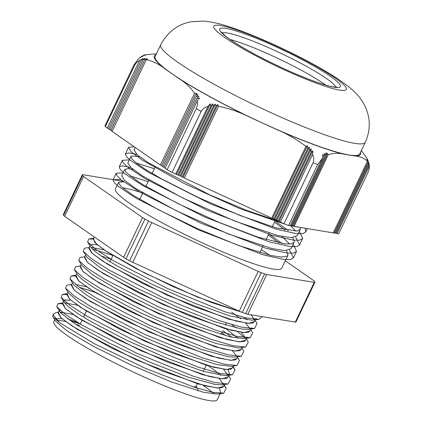<?xml version="1.0" encoding="UTF-8"?>
<svg xmlns="http://www.w3.org/2000/svg" width="422" height="422" viewBox="0 0 422 422"><rect width="100%" height="100%" fill="white"/><g stroke="black" fill="none" stroke-linecap="round" stroke-linejoin="round"><path stroke-width="0.63" d="M255.985 318.526L252.92 320.103L251.697 320.203L229.594 315.856L194.03 303.022L153.487 284.982L117.659 266.25L104.303 258.122L95.098 251.523L90.746 247.076L87.591 241.917L95.936 249.523L113.513 260.785L167.281 288.405L224.425 311.621L245.831 317.861L258.918 319.312L262.305 316.679M90.403 245.087L91.152 244.528L97.26 244.713M244.349 317.523L247.018 319.923M251.533 327.873L250.816 328.611M254.508 328.548L248.511 329.339L241.827 329.06L214.46 321.638L176.185 306.625L136.142 287.82L103.907 269.927L99.882 267.363L87.164 257.436L83.176 251.164L91.563 258.791L109.15 270.054L162.934 297.674L220.057 320.878L241.453 327.113L254.508 328.548L257.014 323.468M101.169 256.027L110.822 259.192M247.176 337.014L246.427 337.848M250.14 337.79L244.143 338.581L229.985 336.84L198.087 326.565L158.139 309.795L119.684 290.758L95.477 276.605L91.912 274.21L81.91 265.538L78.756 260.379L87.085 267.986L104.677 279.253L158.493 306.905L215.674 330.131L237.095 336.371L250.14 337.79L252.672 332.831L250.747 329.519M226.213 328.907L238.198 338.407M245.688 347.037L238.472 347.928L216.37 343.582L180.806 330.753L140.262 312.707L104.434 293.981L91.073 285.852L81.868 279.253L77.521 274.801L74.367 269.642L82.712 277.254L100.283 288.511L154.056 316.131L211.195 339.351L232.606 345.592L245.688 347.037L248.284 342.094L246.342 338.755M241.284 356.273L235.286 357.065L228.603 356.79L201.231 349.363L162.955 334.351L122.918 315.545L90.683 297.652L86.658 295.089L73.934 285.166L69.952 278.895L78.339 286.517L95.926 297.779L149.704 325.399L206.833 348.609L228.228 354.839L241.284 356.273L243.805 351.225M236.911 365.515L230.913 366.307L216.76 364.566L184.862 354.29L144.915 337.521L106.46 318.483L82.248 304.336L78.687 301.941L68.686 293.264L65.526 288.105L73.861 295.716L91.453 306.984L145.268 334.63L202.449 357.856L223.871 364.096L236.911 365.515L239.448 360.562L237.523 357.249M228.149 369.609L229.531 373.982L226.472 375.559L225.248 375.659L203.146 371.313L167.576 358.478L127.038 340.438L91.205 321.706L77.848 313.578L68.644 306.979L64.297 302.532L63.896 300.649L64.703 299.984L70.806 300.169M208.573 365.879L215.536 371.038L220.569 375.38M62.387 303.84L58.02 303.666L56.727 306.62L65.115 314.248L82.696 325.504L136.48 353.13L193.603 376.334L215.004 382.569L228.059 384.004L222.062 384.795L215.373 384.516L188.006 377.094L149.731 362.081L109.694 343.276L77.458 325.383L73.433 322.819L60.71 312.892L59.882 311.779L59.549 309.79M219.24 387.982L220.722 392.471L219.978 393.304M58.4 312.169L56.29 312.496L53.615 313.931L53.51 315.308L59.565 322.651L94.628 343.861L145.859 368.548L194.753 387.407L212.598 392.238L223.686 393.246L217.689 394.037L203.531 392.296L171.633 382.015L131.685 365.252L93.236 346.214L69.023 332.061L65.457 329.666L55.461 320.994L52.961 316.911L52.766 315.725M55.493 318.673L61.992 318.647M70.305 320.725L79.98 323.901M59.565 322.651L52.961 316.911M67.335 318.615L77.606 322.466M223.686 393.246L226.224 388.287L224.071 385.45M223.238 384.558L222.589 383.904M228.059 384.004L230.607 379.003M66.787 294.603L62.393 294.424L61.137 297.373L69.488 304.979L87.059 316.236L140.832 343.856L197.971 367.077L219.382 373.317L232.464 374.768L235.054 369.814L232.886 366.961M95.013 292.351L79.23 287.166M71.624 284.439L66.818 285.188L65.526 288.105M75.612 276.115L71.244 275.935L69.952 278.895M226.303 335.907L221.671 332.773M80.449 265.944L75.617 266.693L74.367 269.642M244.623 337.69L237.591 331.681M84.854 256.713L80.038 257.457L78.756 260.379M112.648 255.379L92.365 249.059M84.611 248.189L83.176 251.164M93.236 239.147L88.847 238.968L87.591 241.917M63.136 312.765L60.341 312.438M58.315 312.354L61.1 317.956L76.994 329.128L135.995 359.744L198.087 383.925L217.356 388.045L222.41 387.607L224.056 385.481M62.72 303.117L65.521 308.73L81.446 319.913L140.51 350.55L202.586 374.71L221.824 378.808L226.836 378.349L228.476 376.218M67.135 293.854L69.883 299.446L85.766 310.613L144.772 341.24L206.901 365.441L226.187 369.561L231.219 369.118L232.875 366.992M71.54 284.623L74.325 290.225L90.213 301.392L149.209 332.014L211.306 356.194L230.576 360.314L235.634 359.882L237.28 357.756M75.944 275.387L78.75 281.005L94.676 292.188L153.74 322.825L215.811 346.979L235.049 351.078L240.06 350.624L241.7 348.488M80.359 266.129L83.108 271.721L98.996 282.888L158.007 313.52L220.136 337.716L239.416 341.836L244.449 341.387L246.1 339.262M84.764 256.892L87.544 262.495L103.427 273.662L162.423 304.278L224.52 328.464L243.8 332.589L248.853 332.156L250.504 330.03M89.169 247.661L91.98 253.274L107.9 264.462L166.964 295.094L229.03 319.248L248.273 323.352L253.284 322.893L254.925 320.762M93.584 238.404L94.681 242.365L104.334 250.077L144.509 272.96L197.67 297.183L241.991 312.306M220.722 392.471L217.277 399.687A90.54 11.178 -154.5 0 1 156.873 382.617A90.54 11.178 -154.5 0 1 67.335 335.606A90.54 11.178 -154.5 0 1 53.842 321.728L54.749 319.829M57.16 320.451A90.54 11.178 -154.5 0 1 65.674 321.559M75.633 324.233A90.54 11.178 -154.5 0 1 79.573 325.483M202.971 385.249A90.54 11.178 -154.5 0 1 214.218 394.101M73.243 314.564L60.072 312.064M58.051 312.892L60.932 317.703L71.962 325.9L111.719 348.118L162.38 371.08L205.002 385.771L218.01 387.976L223.686 386.257M223.66 384.416L219.108 378.465M77.653 305.322L64.482 302.817M63.564 301.34L62.424 303.729L65.331 308.456L76.371 316.658L116.124 338.871L166.78 361.833L209.402 376.524L222.42 378.74L228.128 376.941M228.08 375.174L223.507 369.218M66.861 294.429L69.73 299.209L80.76 307.401M80.787 307.416L120.539 329.635L171.195 352.592L213.812 367.282L226.836 369.498L232.469 367.82L233.355 365.985M86.468 286.833L75.522 284.386M71.281 285.166L74.156 289.972L85.191 298.169L124.949 320.393L175.605 343.35L218.227 358.046L231.235 360.251L236.911 358.526M236.731 356.268L232.332 350.735M75.659 276.004L78.555 280.725L89.596 288.928L129.348 311.146L180.004 334.103L222.626 348.799L235.645 351.009L241.352 349.21M231.847 337.268L222.716 330.584M80.085 266.704L82.96 271.478L93.99 279.67M94.016 279.691L133.763 301.904L184.419 324.866L227.036 339.557L240.06 341.773L245.699 340.09M245.551 337.779L241.136 332.246M236.246 328.021L231.71 324.571M84.505 257.441L87.38 262.247L98.416 270.444L138.173 292.662L188.829 315.624L231.451 330.315L244.459 332.52L250.135 330.801M250.109 328.96L245.562 323.009M240.651 318.774L231.536 312.101M104.107 249.866L90.93 247.361M90.018 245.884L88.878 248.273L91.78 253L102.826 261.202L142.573 283.42L193.234 306.377L235.851 321.068L248.874 323.284L254.582 321.485M254.529 319.718L251.027 314.823M93.315 238.973L96.19 243.758L107.241 251.96L135.794 268.429L173.194 286.649L211.248 302.442L241.6 312.159M295.289 322.102A6.879 0.849 25.5 0 0 295.928 322.039L314.886 282.297A6.879 0.849 -154.5 0 1 314.242 282.36L295.289 322.102L247.777 314.284L266.736 274.543A6.879 0.849 -154.5 0 1 264.605 273.91L245.646 313.651A6.879 0.849 25.5 0 0 247.777 314.284M285.272 260.801L313.609 280.519A6.879 0.849 -154.5 0 1 314.633 281.458L314.881 282.181A6.879 0.849 -154.5 0 1 314.886 282.297M245.646 313.651L242.286 312.417L261.239 272.675A6.879 0.849 -154.5 0 1 258.19 271.399L239.232 311.141A6.879 0.849 25.5 0 0 242.286 312.417M239.232 311.141L132.772 262.305L151.725 222.563A6.879 0.849 -154.5 0 1 148.57 220.991L129.612 260.733A6.879 0.849 25.5 0 0 132.772 262.305M129.612 260.733L126.004 258.77L144.957 219.029A6.879 0.849 -154.5 0 1 142.546 217.578L123.588 257.32A6.879 0.849 25.5 0 0 126.004 258.77M123.588 257.32L64.64 216.301L83.593 176.56A6.879 0.849 -154.5 0 1 82.57 175.615L63.611 215.362A6.879 0.849 25.5 0 0 64.64 216.301M63.611 215.362L63.363 214.634L82.322 174.893A6.879 0.849 -154.5 0 1 82.316 174.777A6.879 0.849 -154.5 0 1 82.96 174.713L123.208 181.339M82.316 174.777L63.363 214.524A6.879 0.849 25.5 0 0 63.363 214.634M82.322 174.893L82.57 175.615M83.593 176.56L142.546 217.578M144.957 219.029L148.57 220.991M151.725 222.563L258.19 271.399M261.239 272.675L264.605 273.91M266.736 274.543L314.242 282.36M300.358 227.426L300.279 229.315L297.014 231.056L275.904 227.774L240.376 215.616L198.931 197.776L161.494 178.817L145.289 169.264L137.018 163.594L132.039 159.178L130.915 156.472L131.316 156.035L139.297 156.499M274.464 222.088L285.05 229.99M292.752 237.633L294.308 240.92L294.118 242.254L291.249 243.921L285.151 243.937L257.926 237.143L219.102 222.42L177.978 203.594L144.398 185.474L139.112 182.204L126.389 172.698L124.754 169.417L128.188 168.61L133.13 169.438M268.292 235.028L278.879 242.93M286.58 250.573L287.946 255.194L287.102 256.133L281.3 257.051L270.792 255.463L238.346 245.409L197.512 228.655L158.071 209.512L132.935 195.143L121.51 186.883L118.492 183L118.571 182.351L123.767 181.755M120.782 179.429L113.075 179.73L113.956 182.272L118.218 186.329L136.127 198.234L198.039 229.716L263.012 254.788L284.301 259.593L290.526 259.546L293.443 257.816L289.492 250.024M282.139 243.531L269.795 234.627M130.641 167.355L122.628 165.883L119.257 166.795L120.122 169.333L124.39 173.389L142.288 185.29L204.211 216.776L269.183 241.848L290.484 246.659L296.687 246.601L299.609 244.876L295.648 237.08M288.316 230.586L275.962 221.687M136.812 154.415L128.81 152.949L125.418 153.851L126.31 156.398L130.551 160.444L148.47 172.355L210.383 203.837L275.366 228.914L296.65 233.714L302.875 233.667L305.776 231.931L305.085 228.207M123.124 172.82L116.161 173.257L117.042 175.805L121.304 179.862L139.213 191.767L201.125 223.249L266.097 248.315L287.387 253.121L293.612 253.073L296.529 251.348L293.184 244.201M129.296 159.88L122.343 160.323L123.208 162.86L127.476 166.917L145.374 178.822L207.297 210.304L272.269 235.376L293.57 240.187L299.773 240.129L302.701 238.409L299.356 231.267M134.122 146.714L128.504 147.378L131.448 152.099L142.589 160.334L184.646 183.728L239.258 208.378L286.322 224.636M290.304 225.601L290.763 225.707M291.243 225.812L291.934 225.96M292.188 226.013L293.053 226.192M292.277 225.833L298.096 227.047M148.169 181.66L130.039 175.905M121.694 175.81L124.712 180.51L136.021 188.671L176.639 210.926L228.344 233.936L271.879 248.532L285.198 250.599L291.069 248.648M289.666 244.106L281.965 236.457M154.346 168.721L136.211 162.971M130.92 156.472L127.834 162.945L130.873 167.566L142.198 175.731L182.805 197.987L234.511 220.991L278.035 235.587L291.375 237.665L297.246 235.692M295.838 231.166L290.594 225.628M134.048 149.91L137.044 154.626L148.344 162.776M148.375 162.797L210.145 195.048L246.796 210.441L278.135 221.07M278.43 221.154L279.348 221.408M287.941 255.194L281.743 268.197A92.117 11.373 -154.5 0 1 220.284 250.832A92.117 11.373 -154.5 0 1 129.19 202.998A92.117 11.373 -154.5 0 1 115.459 188.882L118.571 182.351M122.596 187.816A92.117 11.373 -154.5 0 1 142.736 193.06M261.329 249.629A92.117 11.373 -154.5 0 1 269.595 255.194M161.663 165.598L160.365 165.002L194.589 93.246L197.153 93.373A15.203 5.94 118.5 0 0 195.439 94.786L161.552 165.83L162.85 166.426M195.439 94.786L198.066 94.776A15.166 5.929 118.5 0 0 196.204 96.501L162.739 166.658L164.037 167.254M196.204 96.501L198.91 96.321A15.145 5.919 118.5 0 0 196.852 98.447L163.926 167.481L165.224 168.077M196.852 98.447L199.669 98.046A15.134 5.913 118.5 0 0 197.327 100.768L165.113 168.309L167.117 169.707L196.214 108.707A129.332 15.967 25.5 0 0 201.183 111.408C202.65 108.839 204.902 107.214 207.93 106.534A15.134 5.913 -61.5 0 1 210.267 103.807L210.794 106.027A15.145 5.919 -61.5 0 1 212.846 103.902L213.479 105.89A15.166 5.929 -61.5 0 1 215.341 104.171L216.053 105.991A15.203 5.94 -61.5 0 1 217.768 104.577L218.543 106.265L184.319 178.021L180.98 176.206L215.341 104.171M108.654 128.663L107.357 128.066L139.571 60.525A15.134 14.912 -18.5 0 1 143.095 58.626L141.47 59.861L108.544 128.895L109.841 129.491M141.47 59.861A15.145 14.923 -18.5 0 1 144.709 58.558L143.19 59.565L109.731 129.718L111.028 130.314M143.19 59.565A15.166 14.944 -18.5 0 1 146.239 58.669L144.804 59.507L110.917 130.546L112.215 131.142M144.804 59.507A15.203 14.981 -18.5 0 1 147.705 58.916L146.328 59.618L112.104 131.374L160.365 165.002M180.98 176.206L175.716 174.075L207.93 106.534M176.676 174.233L210.267 103.807M177.862 175.061L210.794 106.027M178.828 175.22L212.846 103.902M180.015 176.048L213.479 105.89M182.167 177.034L216.053 105.991M183.132 177.193L217.768 104.577M312.755 150.849A15.134 8.999 110.2 0 1 312.565 154.563L280.35 222.104L279.158 221.276L312.755 150.849L311.125 152.078A15.145 9.004 110.2 0 0 311.03 148.966L277.011 220.289L274.859 219.298L309.221 147.262A15.166 9.02 110.2 0 1 309.511 149.968L276.046 220.126M279.158 221.276L277.011 220.289M278.198 221.112L311.125 152.078M274.859 219.298L272.707 218.311L307.348 145.695A15.203 9.041 110.2 0 1 307.78 148.096L309.221 147.262M273.894 219.139L307.78 148.096M309.511 149.968L311.03 148.966M272.707 218.311L271.747 218.153L305.971 146.397L307.348 145.695M312.565 154.563C313.968 157.279 314.142 160.012 313.071 162.765L283.974 223.765A129.332 15.967 -154.5 0 0 288.611 225.475L290.236 225.744L322.45 158.203A15.134 8.999 -69.8 0 0 322.64 154.489L324.128 156.868A15.145 9.004 -69.8 0 0 324.033 153.756L325.626 155.908A15.166 9.02 -69.8 0 0 325.336 153.197L327.013 155.185A15.203 9.041 -69.8 0 0 326.581 152.78L328.316 154.631L294.092 226.382L293.237 225.992M324.128 156.868L291.201 225.902L290.347 225.512M325.626 155.908L292.166 226.065L291.312 225.675M293.126 226.224L327.013 155.185M294.092 226.382L333.259 232.886L367.483 161.13L366.707 159.442A15.203 14.981 -18.5 0 1 368.105 162.006L334.224 233.049L333.369 232.654M368.105 162.006L367.393 160.181A15.166 14.944 -18.5 0 1 368.649 163.05L335.184 233.208L334.329 232.817M368.649 163.05L368.016 161.062A15.145 14.923 -18.5 0 1 369.076 164.332L336.149 233.366L335.295 232.976M369.076 164.332L368.554 162.111A15.134 14.912 -18.5 0 1 369.329 165.988L337.115 233.53L336.26 233.134M144.609 55.071L146.323 54.797A15.203 14.981 161.5 0 0 143.422 55.387L143.29 55.657M143.422 55.387L145.084 55.213A15.166 14.944 161.5 0 0 142.035 56.11L141.882 56.427M142.035 56.11L143.775 55.773A15.145 14.923 161.5 0 0 140.537 57.07L142.388 56.506A15.134 14.912 161.5 0 0 138.859 58.405L134.117 64.677L105.02 125.677A129.332 15.967 -154.5 0 0 105.352 126.669L134.449 65.668C135.826 63.084 137.535 61.369 139.571 60.525M140.352 57.455L140.537 57.07M107.357 128.066L105.352 126.669M197.327 100.768C197.744 103.321 197.369 105.969 196.214 108.707M146.328 59.618C153.281 61.327 159.69 64.55 165.561 69.287L178.031 77.975C184.367 81.741 189.884 86.832 194.589 93.246M218.543 106.265C230.222 108.76 241.474 112.785 252.298 118.345L274.891 128.715C286.174 133.305 296.534 139.197 305.971 146.397M283.974 223.765L280.35 222.104M271.747 218.153L184.319 178.021M361.728 151.013L367.636 159.316L369.329 165.988C369.508 167.85 369.013 170.119 367.831 172.798L338.739 233.799L337.115 233.53M328.316 154.631C334.171 153.059 339.457 152.933 344.178 154.241L354.295 155.918C359.481 156.256 363.875 157.992 367.483 161.13M362.155 151.461L361.316 150.585M156.404 53.821L144.725 54.834M175.716 174.075L172.086 172.408A129.332 15.967 -154.5 0 1 167.117 169.707M325.663 85.07A63.427 7.828 25.5 0 0 230.132 39.504M172.086 172.408L201.183 111.408M288.611 225.475L317.708 164.475L322.45 158.203M365.262 142.314L359.708 153.956A113.302 13.989 -154.5 0 1 251.417 117.807A113.302 13.989 -154.5 0 1 155.175 56.4L160.729 44.758A113.302 13.989 25.5 0 0 256.972 106.159A113.302 13.989 25.5 0 0 365.262 142.314C369.899 131.98 370.505 121.631 367.071 111.26C361.791 96.358 351.927 88.72 338.639 79.452C311.309 60.947 256.961 35.068 225.733 25.705C218.322 23.289 210.831 21.754 203.267 21.1L191.171 21.759C177.778 24.212 167.634 31.882 160.729 44.758M196.109 386.705A69.139 8.535 -154.5 0 1 197.739 390.783M192.959 386.826A65.7 8.113 25.5 0 0 196.325 385.908L196.177 387.385M252.298 118.345A114.198 14.1 -154.5 0 1 178.031 77.975M360.462 152.368A114.198 14.1 -154.5 0 1 354.295 155.918M165.561 69.287A114.198 14.1 -154.5 0 1 155.934 54.813M134.117 64.677A129.332 15.967 25.5 0 0 134.449 65.668M222.109 32.932A63.427 7.828 -154.5 0 1 281.901 53.789A63.427 7.828 -154.5 0 1 335.817 87.154A63.427 7.828 -154.5 0 1 335.822 87.169M313.071 162.765A129.332 15.967 25.5 0 0 317.708 164.475M344.178 154.241A114.198 14.1 -154.5 0 1 274.891 128.715M340.39 85.497A66.866 8.255 25.5 0 0 246.728 34.583A66.866 8.255 25.5 0 0 253.005 53.309A66.866 8.255 25.5 0 0 340.39 85.497M346.288 88.203A73.402 9.062 -154.5 0 1 250.362 52.866A73.402 9.062 -154.5 0 1 243.473 32.315A73.402 9.062 -154.5 0 1 346.288 88.203M252.92 320.103L258.918 319.312M226.472 375.559L232.464 374.768M64.297 302.532L61.137 297.373M59.882 311.779L56.727 306.62M53.552 314.084L52.729 315.804M224.293 384.975L226.224 388.287M62.809 302.922L58.02 303.666M228.703 375.733L230.655 379.077M67.219 293.675L62.393 294.424M233.118 366.481L235.054 369.814M76.034 275.191L71.244 275.935M241.933 348.002L243.874 351.347M89.264 247.466L84.474 248.21M255.157 320.277L257.098 323.621M93.673 238.219L88.847 238.968M155.18 166.97L152.094 173.442M149.008 179.909L145.922 186.382M142.836 192.849L139.751 199.321M112.927 255.553L109.989 261.714M86.478 311.009L83.54 317.17M82.068 320.251L80.249 324.059M275.334 220.268L272.248 226.741M269.162 233.208L266.076 239.675M262.99 246.147L259.905 252.614M226.361 322.946L225.316 325.135M221.951 332.188L220.906 334.377M206.21 365.188L203.272 371.349M197.396 383.672L196.325 385.908M293.438 257.816L296.524 251.348M299.609 244.876L302.695 238.409M305.781 231.936L307.38 228.592M113.08 179.73L116.166 173.263M119.252 166.79L122.338 160.323M125.424 153.851L128.51 147.383M124.743 169.412L121.657 175.884M294.113 242.254L291.027 248.727M135.209 147.473L134.006 150.005M300.285 229.315L297.199 235.787M210.367 297.9L158.646 274.179M59.486 309.89L58.014 312.971M94.285 236.932L93.283 239.031M255.394 319.776L254.519 321.611M250.99 329.012L250.114 330.853M85.608 255.131L84.469 257.515M246.58 338.259L245.704 340.095M81.198 264.372L80.059 266.757M242.17 347.506L241.294 349.337M76.793 273.609L75.649 276.004M237.765 356.738L236.884 358.579M72.378 282.861L71.244 285.246M67.974 292.098L66.834 294.487M229.536 373.982L228.07 377.062M224.536 384.468L223.66 386.309M336.909 87.111L334.034 87.006C328.648 86.241 319.908 83.53 307.817 78.867C292.404 72.821 276.505 65.552 260.116 57.06C243.679 48.43 232.021 41.33 225.132 35.759L221.471 32.051"/></g></svg>
